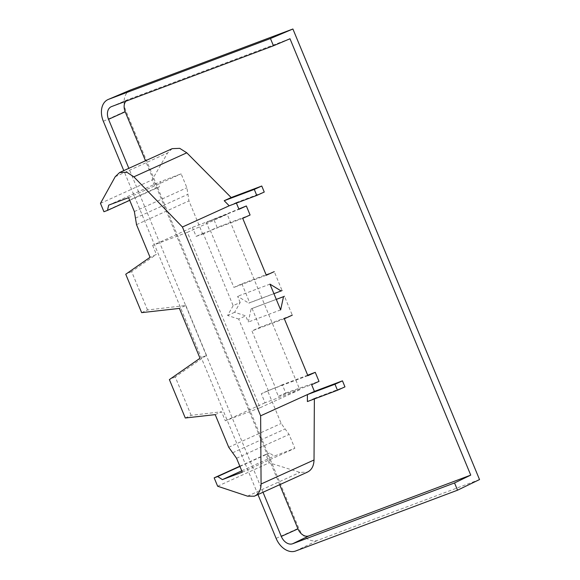 <?xml version="1.0" encoding="UTF-8"?>
<svg xmlns="http://www.w3.org/2000/svg" width="580" height="580" viewBox="0 0 580 580"><rect width="100%" height="100%" fill="white"/><g stroke="black" fill="none" stroke-linecap="round" stroke-linejoin="round"><path stroke-width="0.43" stroke-dasharray="2.9 2.17" d="M125.816 101.225A10.433 7.366 65.6 0 1 127.904 99.637A10.433 7.366 65.6 0 1 128.107 99.557L289.993 38.758M479.529 479.566L317.644 540.364A18.125 12.796 65.6 0 1 298.722 528.134L125.954 111.041A18.125 12.796 65.6 0 1 130.66 89.936M257.969 494.573L123.787 170.621M279.676 484.721L145.493 160.769M263.023 492.282L128.84 168.331M307.69 375.188L282.329 384.743L285.751 392.993L278.385 396.336L274.891 387.911L261.305 393.718L267.648 390.848L281.169 423.48L289.087 434.427L294.843 448.318L274.231 456.09L269.446 453.052L265.792 454.43L269.258 462.804L299.904 472.388L307.501 472.098M141.65 312.642L147.523 309.981L185.846 305.479L179.379 308.408M185.846 305.479L206.487 355.308L200.02 358.244M252.061 308.408L259.898 327.323L292.276 315.165L284.439 296.25L251.125 308.836L248.269 322.06L245.71 315.868L234.624 312.294L240.163 302.477L233.145 305.66L203.406 233.863L209.873 230.934L206.379 222.51L238.982 209.307M241.874 283.808L249.704 302.716L282.083 290.558L274.246 271.643L241.874 283.808L233.921 287.412L210.351 230.506L217.167 227.411L213.744 219.167L206.379 222.51M282.329 384.743L275.514 387.839L251.945 330.926L259.898 327.323M215.209 414.635L221.553 411.764L225.294 420.797L260.072 407.74L187.42 232.333L227.171 214.295L299.824 389.702L265.053 402.759L261.305 393.718M225.294 420.797L265.053 402.759M299.824 389.702L260.072 407.74M187.42 232.333L152.641 245.391L192.393 227.353L227.171 214.295M240.163 302.477L237.597 296.286L248.769 303.144L249.704 302.716M314.367 398.938L314.375 398.387L307.4 401.556M314.375 398.387L344.955 386.867M268.431 390.848L238.692 319.051L245.71 315.868M285.751 392.993L319.007 381.372M278.385 396.336L311.641 384.714M213.744 219.167L238.851 209.003M236.408 203.087L236.212 202.616L229.194 205.798M236.212 202.616L264.255 192.045M233.145 305.66L227.606 315.476L238.692 319.051M203.406 233.863L196.142 236.393L192.393 227.353M273.934 293.69L248.769 303.144M269.968 284.127L237.597 296.286M280.647 309.901L248.269 322.06M276.29 299.382L251.125 308.836M250.089 215.006L217.167 227.411M242.723 218.348L210.351 230.506M266.3 275.254L233.921 287.412M284.323 318.768L251.945 330.926M307.893 375.68L275.514 387.839M234.624 312.294L227.606 315.476M242.302 472.156L294.843 448.318M241.751 470.829L274.231 456.09M239.939 466.443L269.446 453.052M239.837 466.204L265.792 454.43M217.638 486.221L269.258 462.804M129.71 200.325L159.217 186.934L160.529 181.598L181.141 173.833L186.898 187.724L188.964 200.876L202.478 233.515L196.142 236.393M108.685 205.124L160.529 181.598M128.608 197.671L181.141 173.833M152.641 245.391L156.382 254.431L150.046 257.31M172.195 148.654L167.591 152.96L152.09 179.945L155.556 188.311L159.217 186.934M100.471 203.362L152.09 179.945M103.936 211.736L155.556 188.311M274.891 387.911L267.648 390.848M209.873 230.934L202.478 233.515M147.523 309.981L131.617 271.578L156.382 254.431M185.288 417.999L191.161 415.331L221.553 411.764M191.161 415.331L175.254 376.927L206.487 355.308M175.254 376.927L169.382 379.596M131.617 271.578L125.744 274.238M111.57 106.575L128.107 99.557M103.341 121.271L125.954 111.041M276.109 538.363L298.722 528.134M295.662 551L317.644 540.364M228.73 447.274L281.169 423.48M232.638 452.77L285.128 428.953M236.553 458.265L289.087 434.427M247.515 496.161L299.904 472.388M134.364 211.562L186.898 187.724M135.445 218.116L187.927 194.3M136.525 224.67L188.964 200.876M115.203 176.733L167.591 152.96M127.904 99.637L111.36 106.655"/><path stroke-width="0.87" d="M128.84 168.331L108.54 119.321A10.875 7.678 65.6 0 1 111.36 106.655A10.875 7.678 65.6 0 1 111.57 106.575L273.455 45.776L289.993 38.758L470.742 475.114L308.857 535.913A10.433 7.366 65.6 0 1 297.968 528.873L279.676 484.721M123.787 170.621L103.341 121.271A18.727 13.217 65.6 0 1 108.206 99.47A18.727 13.217 65.6 0 1 108.569 99.325L270.454 38.526L292.9 29L479.529 479.566L457.54 490.201L295.662 551A18.727 13.217 65.6 0 1 276.109 538.363L257.969 494.573M108.206 99.47L130.66 89.936A18.125 12.796 65.6 0 1 131.015 89.798L292.9 29M270.454 38.526L273.455 45.776M457.54 490.201L454.539 482.951L470.742 475.114M454.539 482.951L292.654 543.75A10.875 7.678 65.6 0 1 281.3 536.413L263.023 492.282M145.493 160.769L125.2 111.781A10.433 7.366 65.6 0 1 125.816 101.225M337.473 390.26L334.979 384.236L342.461 380.842L344.955 386.867L337.473 390.26L307.4 401.556L307.393 394.596L260.63 415.816L182.424 227.019L133.842 176.835L126.926 172.303L119.618 172.514L115.203 176.733L100.471 203.362L103.936 211.736L107.474 210.41L108.685 205.124L128.608 197.671L134.364 211.562L136.525 224.67L150.046 257.31L125.744 274.238L141.65 312.642L179.379 308.408L200.02 358.244L169.382 379.596L185.288 417.999L215.209 414.635L228.73 447.274L236.553 458.265L242.302 472.156L222.387 479.616L217.703 476.535L214.172 477.855L217.638 486.221L247.515 496.161L254.337 496.197L307.501 472.098M254.337 496.197C258.687 494.312 260.935 490.245 261.08 484.01L260.63 415.816M306.936 472.33C311.438 470.373 313.802 466.255 314.026 459.983L314.367 398.938M256.773 195.438L229.194 205.798L224.206 200.709L254.279 189.413L256.773 195.438L264.255 192.045L261.761 186.02L231.181 197.541L186.789 152.808L179.72 148.342L172.195 148.654L119.618 172.514M254.279 189.413L261.761 186.02M224.206 200.709L231.181 197.541M334.979 384.236L307.393 394.596L314.411 391.413L311.641 384.714L319.007 381.372L315.259 372.331L307.69 375.188M342.461 380.842L314.411 391.413M238.851 209.003L246.348 205.965L238.982 209.307L236.408 203.087M282.083 290.558L273.934 293.69M281.148 290.986L269.968 284.127L280.647 309.901L283.504 296.677L276.29 299.382M283.504 296.677L284.439 296.25M292.276 315.165L284.323 318.768L307.893 375.68L315.259 372.331M246.348 205.965L250.089 215.006L242.723 218.348L266.3 275.254L274.246 271.643M182.424 227.019L229.194 205.798M222.387 479.616L241.751 470.829M217.703 476.535L239.939 466.443M214.172 477.855L239.837 466.204M107.474 210.41L129.71 200.325M108.569 99.325L131.015 89.798M292.654 543.75L308.857 535.913M281.3 536.413L297.968 528.873M108.54 119.321L125.2 111.781M261.08 484.01L314.026 459.983M133.842 176.835L186.789 152.808"/></g></svg>
